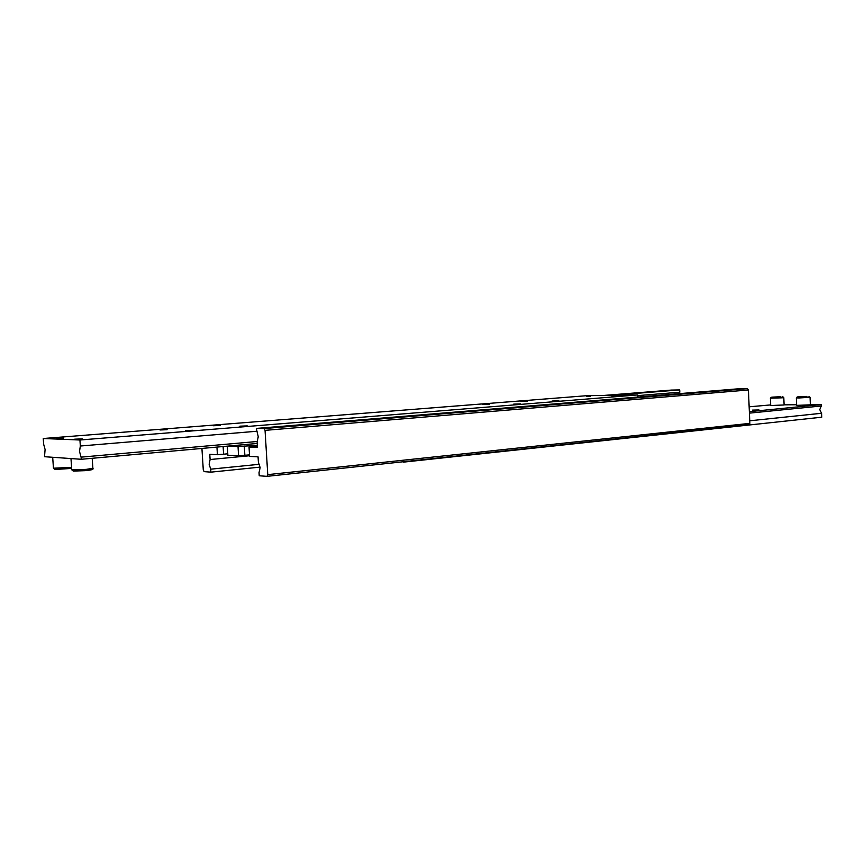 <?xml version="1.0" encoding="UTF-8"?>
<svg xmlns="http://www.w3.org/2000/svg" width="865" height="865" viewBox="0 0 865 865"><rect width="100%" height="100%" fill="white"/><g stroke="black" fill="none" stroke-linecap="round" stroke-linejoin="round"><path stroke-width="1.3" d="M264.063 428.553L265.047 430.359L748.42 389.985L747.328 388.644L264.063 428.553L256.31 428.413L258.246 436.749L257.132 441.842L257.478 447.378L249.023 447.032L249.607 456.406L258.062 456.85L258.408 462.375L260.149 467.587L259.035 472.614L259.23 475.772L266.993 476.356L748.885 424.704L749.858 423.363L267.761 474.625L266.993 476.356M637.873 395.608L679.814 392.202L678.787 393.694M259.468 464.278L210.714 469.176L209.146 464.267L210.108 459.531L249.563 455.747M227.776 453.811L217.429 454.72L209.773 454.32L210.108 459.531M249.509 454.86L238.589 455.833L227.873 455.271L227.3 446.156M227.409 446.145L238.016 446.578L257.348 445.27M257.413 446.243L249.023 447.032M265.047 430.359L267.761 474.625M747.328 388.644L738.094 388.818L256.31 428.413M749.858 423.363L748.42 389.985M210.714 469.176L210.909 472.149L204.14 471.641L203.286 469.933L201.923 448.438M679.814 392.202L679.706 389.91L671.402 390.072L603.857 395.435M238.589 455.833L238.016 446.578M217.429 454.72L216.942 447.086M612.063 395.305L679.706 389.91M210.909 472.149L260.106 467.122M63.632 438.177L56.333 438.447L63.632 438.177M637.938 397.046L637.84 394.916L586.794 395.694L43.25 438.512L43.639 444.178L45.099 449.497L44.515 456.709L81.245 459.283L257.24 443.464M257.392 441.474L81.105 457.142L79.504 451.508L80.337 446.016L256.483 431.278M520.589 403.89L513.691 404.128L520.589 403.89M558.941 400.798L552.108 401.036L558.941 400.798M489.525 404.16L482.886 404.398L489.525 404.16M527.488 401.155L520.914 401.382L527.488 401.155M192.917 430.273L185.51 430.543L192.917 430.273M247.26 425.904L239.94 426.164L247.26 425.904M167.107 429.71L160.003 429.97L167.107 429.71M220.337 425.493L213.309 425.742L220.337 425.493M615.912 395.921L611.977 396.062L615.912 395.921M590.395 396.3L586.567 396.44L590.395 396.3M82.272 438.901L74.725 439.171L82.272 438.901M81.105 457.142L81.245 459.283M43.25 438.512L79.926 440.004L637.84 394.916M79.926 440.004L80.337 446.016M783.798 397.586L784.112 404.971L770.715 405.534L770.401 398.181L782.23 397.814L783.798 397.586L782.749 396.743M749.414 413.135L821.296 405.999L819.75 409.642L821.588 413.275L749.75 420.79M752.528 410.118L759.016 409.956L752.528 410.118M797.216 396.97L796.341 397.868L798.849 397.976L810.051 397.284L810.364 404.82L796.654 405.382L796.341 397.878M805.65 396.505L799.249 396.884L805.661 396.721M821.296 405.999L821.242 404.593L749.35 411.664M403.404 461.737L400.841 462.007M821.588 413.275L821.75 417.2L403.425 462.137M749.144 406.81L770.693 404.917M796.633 404.744L784.101 404.831M821.242 404.593L810.354 404.658M775.754 396.97L780.868 396.916L775.764 397.23M223.116 446.535L223.603 454.147M244.287 446.016L244.86 455.228M71.579 467.316L53.446 468.214L54.884 469.436L71.654 468.408L55.198 469.479M92.869 468.3L86.176 469.381L71.752 469.803L73.266 471.079L85.094 470.668C91.344 470.128 93.939 469.349 92.879 468.322L92.198 458.299M91.452 469.792L73.557 471.111M773.267 397.392L780.836 396.711L772.596 397.111C770.564 397.316 770.791 397.403 773.267 397.392M799.357 397.089L806.926 396.397L798.514 396.797C796.492 397.003 796.773 397.1 799.357 397.089M808.98 396.43L810.051 397.273M70.973 458.558L71.752 469.803M52.689 457.282L53.446 468.214M770.401 398.17L771.256 397.284"/></g></svg>
